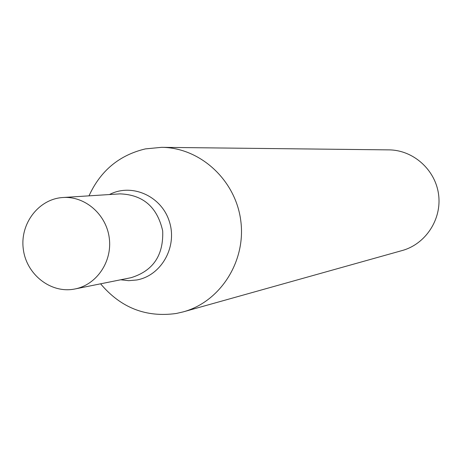 <?xml version="1.0" encoding="UTF-8"?>
<svg xmlns="http://www.w3.org/2000/svg" width="462" height="462" viewBox="0 0 462 462"><rect width="100%" height="100%" fill="white"/><g stroke="black" fill="none" stroke-linecap="round" stroke-linejoin="round"><path stroke-width="0.69" d="M183.275 311.867L402.217 250.525C425.675 244.086 441.943 219.219 438.582 194.537C435.435 169.82 413.282 150.017 388.952 149.879L161.596 147.338C200.098 147.522 235.591 180.013 240.76 220.599C246.281 261.14 220.42 301.715 183.275 311.867L176.34 313.467C146.061 317.712 120.813 307.831 100.595 283.818M88.999 195.848C100.479 170.761 119.283 155.111 145.403 148.897L161.596 147.338M62.971 197.511C85.025 195.934 106.289 214.38 109.257 237.93C112.485 261.446 96.731 284.765 75.023 288.958L74.509 289.056C50.745 293.716 26.27 274.411 23.279 248.978C19.86 223.596 38.785 198.856 62.971 197.511L119.97 193.873C143.041 194.698 157.282 207.04 162.688 230.89C163.646 255.324 153.089 270.928 131.012 277.702L130.544 277.795M119.97 193.873C143.041 194.698 157.282 207.04 162.688 230.89C163.646 255.324 153.089 270.928 131.012 277.702L75.023 288.958M109.465 194.542C131.716 182.842 161.434 196.004 169.317 221.419C177.685 246.668 161.411 275.681 136.729 279.984L128.707 280.677L120.698 279.776"/></g></svg>
